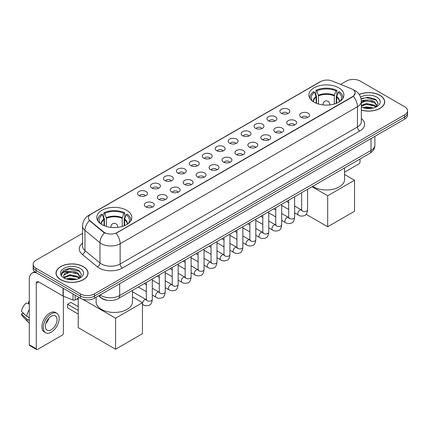 <?xml version="1.0" encoding="UTF-8"?>
<svg xmlns="http://www.w3.org/2000/svg" width="429" height="429" viewBox="0 0 429 429"><rect width="100%" height="100%" fill="white"/><g stroke="black" fill="none" stroke-linecap="round" stroke-linejoin="round"><path stroke-width="0.64" d="M126.684 210.307A17.509 10.108 0 0 0 107.604 208.113A17.509 10.108 0 0 0 96.793 217.455A17.509 10.108 0 0 0 101.925 224.603A17.509 10.108 0 0 0 121.005 226.791A17.509 10.108 0 0 0 131.81 217.455A17.509 10.108 0 0 0 126.684 210.307M338.776 87.854A17.509 10.108 0 0 0 319.696 85.666A17.509 10.108 0 0 0 308.891 95.002A17.509 10.108 0 0 0 314.017 102.15A17.509 10.108 0 0 0 333.097 104.344A17.509 10.108 0 0 0 343.902 95.002A17.509 10.108 0 0 0 338.776 87.854M281.36 113.315A4.955 2.858 180 0 1 280.378 112.505A4.955 2.858 180 0 1 282.019 108.95A4.955 2.858 180 0 1 288.368 109.272A4.955 2.858 180 0 1 289.355 112.505A4.955 2.858 180 0 1 281.36 113.315M287.768 113.615A2.971 1.716 0 0 0 286.969 112.779A2.971 1.716 0 0 0 284.041 112.339A2.971 1.716 0 0 0 281.966 113.615M268.42 120.785A4.955 2.858 180 0 1 267.439 119.981A4.955 2.858 180 0 1 269.08 116.42A4.955 2.858 180 0 1 275.429 116.742A4.955 2.858 180 0 1 276.41 119.981A4.955 2.858 180 0 1 268.42 120.785M274.823 121.085A2.971 1.716 0 0 0 274.029 120.249A2.971 1.716 0 0 0 271.096 119.814A2.971 1.716 0 0 0 269.026 121.085M255.48 128.26A4.955 2.858 180 0 1 254.499 127.451A4.955 2.858 180 0 1 256.14 123.895A4.955 2.858 180 0 1 262.489 124.212A4.955 2.858 180 0 1 263.47 127.451A4.955 2.858 180 0 1 255.48 128.26M261.883 128.555A2.971 1.716 0 0 0 261.089 127.719A2.971 1.716 0 0 0 258.156 127.284A2.971 1.716 0 0 0 256.086 128.555M242.541 135.73A4.955 2.858 180 0 1 241.559 134.921A4.955 2.858 180 0 1 243.2 131.365A4.955 2.858 180 0 1 249.549 131.682A4.955 2.858 180 0 1 250.531 134.921A4.955 2.858 180 0 1 242.541 135.73M248.943 136.025A2.971 1.716 0 0 0 248.144 135.189A2.971 1.716 0 0 0 245.216 134.754A2.971 1.716 0 0 0 243.146 136.025M229.601 143.2A4.955 2.858 180 0 1 228.614 142.39A4.955 2.858 180 0 1 230.26 138.835A4.955 2.858 180 0 1 236.61 139.157A4.955 2.858 180 0 1 237.591 142.39A4.955 2.858 180 0 1 229.601 143.2M236.004 143.495A2.971 1.716 0 0 0 235.205 142.664A2.971 1.716 0 0 0 232.277 142.224A2.971 1.716 0 0 0 230.201 143.495M216.661 150.67A4.955 2.858 180 0 1 215.674 149.86A4.955 2.858 180 0 1 217.315 146.305A4.955 2.858 180 0 1 223.665 146.627A4.955 2.858 180 0 1 224.651 149.86A4.955 2.858 180 0 1 216.661 150.67M223.064 150.97A2.971 1.716 0 0 0 222.265 150.134A2.971 1.716 0 0 0 219.337 149.7A2.971 1.716 0 0 0 217.262 150.97M203.721 158.145A4.955 2.858 180 0 1 202.735 157.336A4.955 2.858 180 0 1 204.376 153.78A4.955 2.858 180 0 1 210.725 154.097A4.955 2.858 180 0 1 211.712 157.336A4.955 2.858 180 0 1 203.721 158.145M210.124 158.44A2.971 1.716 0 0 0 209.325 157.604A2.971 1.716 0 0 0 206.397 157.17A2.971 1.716 0 0 0 204.322 158.44M190.776 165.615A4.955 2.858 180 0 1 189.795 164.806A4.955 2.858 180 0 1 191.436 161.25A4.955 2.858 180 0 1 197.785 161.567A4.955 2.858 180 0 1 198.766 164.806A4.955 2.858 180 0 1 190.776 165.615M197.184 165.91A2.971 1.716 0 0 0 196.385 165.074A2.971 1.716 0 0 0 193.458 164.639A2.971 1.716 0 0 0 191.382 165.91M177.837 173.085A4.955 2.858 180 0 1 176.855 172.276A4.955 2.858 180 0 1 178.496 168.72A4.955 2.858 180 0 1 184.845 169.042A4.955 2.858 180 0 1 185.827 172.276A4.955 2.858 180 0 1 177.837 173.085M184.239 173.38A2.971 1.716 0 0 0 183.446 172.544A2.971 1.716 0 0 0 180.512 172.109A2.971 1.716 0 0 0 178.443 173.38M164.897 180.555A4.955 2.858 180 0 1 163.916 179.746A4.955 2.858 180 0 1 165.556 176.19A4.955 2.858 180 0 1 171.906 176.512A4.955 2.858 180 0 1 172.887 179.746A4.955 2.858 180 0 1 164.897 180.555M171.3 180.856A2.971 1.716 0 0 0 170.501 180.019A2.971 1.716 0 0 0 167.573 179.579A2.971 1.716 0 0 0 165.503 180.856M151.957 188.025A4.955 2.858 180 0 1 150.976 187.221A4.955 2.858 180 0 1 152.617 183.66A4.955 2.858 180 0 1 158.966 183.982A4.955 2.858 180 0 1 159.947 187.221A4.955 2.858 180 0 1 151.957 188.025M158.36 188.326A2.971 1.716 0 0 0 157.561 187.489A2.971 1.716 0 0 0 154.633 187.055A2.971 1.716 0 0 0 152.558 188.326M139.017 195.501A4.955 2.858 180 0 1 138.031 194.691A4.955 2.858 180 0 1 139.672 191.136A4.955 2.858 180 0 1 146.026 191.452A4.955 2.858 180 0 1 147.008 194.691A4.955 2.858 180 0 1 139.017 195.501M145.42 195.796A2.971 1.716 0 0 0 144.621 194.959A2.971 1.716 0 0 0 141.693 194.525A2.971 1.716 0 0 0 139.618 195.796M301.099 117.24A4.955 2.858 180 0 1 300.118 116.431A4.955 2.858 180 0 1 301.759 112.875A4.955 2.858 180 0 1 308.108 113.197A4.955 2.858 180 0 1 309.089 116.431A4.955 2.858 180 0 1 301.099 117.24M307.502 117.535A2.971 1.716 0 0 0 306.708 116.699A2.971 1.716 0 0 0 303.775 116.264A2.971 1.716 0 0 0 301.705 117.535M288.159 124.71A4.955 2.858 180 0 1 287.178 123.901A4.955 2.858 180 0 1 288.819 120.345A4.955 2.858 180 0 1 295.168 120.667A4.955 2.858 180 0 1 296.149 123.901A4.955 2.858 180 0 1 288.159 124.71M294.562 125.011A2.971 1.716 0 0 0 293.763 124.174A2.971 1.716 0 0 0 290.835 123.74A2.971 1.716 0 0 0 288.765 125.011M275.22 132.18A4.955 2.858 180 0 1 274.233 131.376A4.955 2.858 180 0 1 275.879 127.821A4.955 2.858 180 0 1 282.228 128.137A4.955 2.858 180 0 1 283.21 131.376A4.955 2.858 180 0 1 275.22 132.18M281.622 132.481A2.971 1.716 0 0 0 280.823 131.644A2.971 1.716 0 0 0 277.895 131.21A2.971 1.716 0 0 0 275.82 132.481M262.28 139.656A4.955 2.858 180 0 1 261.293 138.846A4.955 2.858 180 0 1 262.934 135.291A4.955 2.858 180 0 1 269.283 135.607A4.955 2.858 180 0 1 270.27 138.846A4.955 2.858 180 0 1 262.28 139.656M268.683 139.951A2.971 1.716 0 0 0 267.884 139.114A2.971 1.716 0 0 0 264.956 138.68A2.971 1.716 0 0 0 262.88 139.951M249.34 147.126A4.955 2.858 180 0 1 248.353 146.316A4.955 2.858 180 0 1 249.994 142.76A4.955 2.858 180 0 1 256.344 143.077A4.955 2.858 180 0 1 257.33 146.316A4.955 2.858 180 0 1 249.34 147.126M255.743 147.42A2.971 1.716 0 0 0 254.944 146.584A2.971 1.716 0 0 0 252.016 146.15A2.971 1.716 0 0 0 249.941 147.42M236.395 154.596A4.955 2.858 180 0 1 235.414 153.786A4.955 2.858 180 0 1 237.055 150.23A4.955 2.858 180 0 1 243.404 150.552A4.955 2.858 180 0 1 244.385 153.786A4.955 2.858 180 0 1 236.395 154.596M242.803 154.89A2.971 1.716 0 0 0 242.004 154.059A2.971 1.716 0 0 0 239.076 153.62A2.971 1.716 0 0 0 237.001 154.89M223.455 162.065A4.955 2.858 180 0 1 222.474 161.256A4.955 2.858 180 0 1 224.115 157.7A4.955 2.858 180 0 1 230.464 158.022A4.955 2.858 180 0 1 231.446 161.256A4.955 2.858 180 0 1 223.455 162.065M229.858 162.366A2.971 1.716 0 0 0 229.065 161.529A2.971 1.716 0 0 0 226.131 161.095A2.971 1.716 0 0 0 224.061 162.366M210.516 169.541A4.955 2.858 180 0 1 209.534 168.731A4.955 2.858 180 0 1 211.175 165.176A4.955 2.858 180 0 1 217.524 165.492A4.955 2.858 180 0 1 218.506 168.731A4.955 2.858 180 0 1 210.516 169.541M216.918 169.836A2.971 1.716 0 0 0 216.119 168.999A2.971 1.716 0 0 0 213.192 168.565A2.971 1.716 0 0 0 211.122 169.836M197.576 177.011A4.955 2.858 180 0 1 196.595 176.201A4.955 2.858 180 0 1 198.236 172.646A4.955 2.858 180 0 1 204.585 172.962A4.955 2.858 180 0 1 205.566 176.201A4.955 2.858 180 0 1 197.576 177.011M203.979 177.306A2.971 1.716 0 0 0 203.18 176.469A2.971 1.716 0 0 0 200.252 176.035A2.971 1.716 0 0 0 198.177 177.306M184.636 184.481A4.955 2.858 180 0 1 183.65 183.671A4.955 2.858 180 0 1 185.29 180.116A4.955 2.858 180 0 1 191.645 180.437A4.955 2.858 180 0 1 192.626 183.671A4.955 2.858 180 0 1 184.636 184.481M191.039 184.776A2.971 1.716 0 0 0 190.24 183.939A2.971 1.716 0 0 0 187.312 183.505A2.971 1.716 0 0 0 185.237 184.776M171.697 191.951A4.955 2.858 180 0 1 170.71 191.141A4.955 2.858 180 0 1 172.351 187.586A4.955 2.858 180 0 1 178.7 187.907A4.955 2.858 180 0 1 179.687 191.141A4.955 2.858 180 0 1 171.697 191.951M178.099 192.251A2.971 1.716 0 0 0 177.3 191.414A2.971 1.716 0 0 0 174.372 190.98A2.971 1.716 0 0 0 172.297 192.251M158.751 199.421A4.955 2.858 180 0 1 157.77 198.616A4.955 2.858 180 0 1 159.411 195.061A4.955 2.858 180 0 1 165.76 195.377A4.955 2.858 180 0 1 166.747 198.616A4.955 2.858 180 0 1 158.751 199.421M165.16 199.721A2.971 1.716 0 0 0 164.361 198.884A2.971 1.716 0 0 0 161.433 198.45A2.971 1.716 0 0 0 159.357 199.721M145.812 206.896A4.955 2.858 180 0 1 144.83 206.086A4.955 2.858 180 0 1 146.471 202.531A4.955 2.858 180 0 1 152.821 202.847A4.955 2.858 180 0 1 153.802 206.086A4.955 2.858 180 0 1 145.812 206.896M152.22 207.191A2.971 1.716 0 0 0 151.421 206.354A2.971 1.716 0 0 0 148.493 205.92A2.971 1.716 0 0 0 146.418 207.191M351.367 88.76A8.918 5.148 180 0 1 352.558 89.339A8.918 5.148 180 0 1 355.169 92.98A8.918 5.148 180 0 1 352.558 96.622L117.106 232.556A8.918 5.148 180 0 1 103.491 231.869L90.026 220.763A8.918 5.148 180 0 1 88.412 217.814A8.918 5.148 180 0 1 91.023 214.173L320.71 81.564A8.918 5.148 180 0 1 332.132 80.984L351.367 88.76M107.55 300.348A9.91 5.722 180 0 1 101.282 298.01L98.632 295.822M361.336 110.103A16.023 9.25 0 0 0 384.695 101.882A16.023 9.25 0 0 0 380.003 95.34A16.023 9.25 0 0 0 359.18 94.434M83.355 266.607A16.023 9.25 0 0 0 65.894 264.607A16.023 9.25 0 0 0 56.001 273.15A16.023 9.25 0 0 0 60.698 279.692A16.023 9.25 0 0 0 78.153 281.697A16.023 9.25 0 0 0 88.047 273.15A16.023 9.25 0 0 0 83.355 266.607M355.169 92.98L353.421 96.257L352.558 96.884L116.103 233.274A11.562 6.676 60 0 1 120.141 243.752A13.213 7.631 180 0 1 101.459 243.752A13.213 7.631 180 0 1 99.973 242.734L84.969 230.357A13.213 7.631 180 0 1 82.577 225.981L82.577 246.214A13.213 7.631 0 0 0 84.969 250.59L99.973 262.961A13.213 7.631 0 0 0 101.459 263.98A13.213 7.631 0 0 0 120.141 263.98L357.464 126.963A13.213 7.631 0 0 0 361.336 121.568L361.336 101.341A13.213 7.631 180 0 1 357.464 106.735A11.562 6.676 -120 0 0 353.421 96.257M82.577 233.344L36.052 260.205A9.91 5.722 0 0 0 33.151 264.248L33.151 268.565A9.91 5.722 0 0 0 36.052 272.613L80.432 298.235L80.432 296.074A9.91 5.722 0 0 0 94.45 296.074L404.649 116.983A9.91 5.722 0 0 0 407.55 112.94A9.91 5.722 0 0 1 404.649 116.983L94.45 296.074A9.91 5.722 0 0 1 80.432 296.074L36.052 270.452L80.432 296.074L80.432 293.919A9.91 5.722 0 0 0 94.45 293.919L404.649 114.827A9.91 5.722 0 0 0 407.55 110.784A9.91 5.722 0 0 0 404.649 106.735L360.269 81.113A9.91 5.722 0 0 0 346.251 81.113L340.567 84.395M33.151 266.409A9.91 5.722 0 0 0 36.052 270.452A9.91 5.722 0 0 1 33.151 266.409M105.496 233.274L103.491 232.261L89.425 220.549A11.562 7.733 129.5 0 0 84.969 230.357L84.969 250.59A3.303 2.209 -50.5 0 1 82.261 254.381A16.517 9.535 180 0 1 82.577 243.189M33.151 264.248A9.91 5.722 0 0 0 36.052 268.297L80.432 293.919M80.432 298.235A9.91 5.722 0 0 0 94.45 298.235L404.649 119.144A9.91 5.722 0 0 0 407.55 115.095L407.55 110.784M361.336 109.996A15.857 9.154 0 0 0 384.534 101.882A15.857 9.154 0 0 0 379.885 95.41A15.857 9.154 0 0 0 359.239 94.525M363.036 107.706L366.538 106.853L373.327 107.99M364.409 108.087L366.538 107.711L371.905 108.29M361.336 105.389L366.538 103.427L374.517 105.234L376.217 106.853M361.336 106.247L366.538 104.285L374.517 106.086L375.772 107.148M361.309 100.574L366.076 100.054A8.258 4.767 0 0 0 361.336 102.397M366.076 100.054C369.246 99.721 372.061 100.306 374.517 101.807L376.935 105.609L376.876 106.242M361.336 102.821L366.538 100.858L374.517 102.665L376.909 106.038M361.336 106.794L361.803 107.25M361.336 107.035A11.562 6.676 0 0 0 376.85 106.601A11.562 6.676 0 0 0 376.85 97.163A11.562 6.676 0 0 0 360.575 97.12M375.911 107.089L378.131 103.18L375.595 99.335L368.366 97.195L361.03 98.649M361.111 99.013L365.948 97.667L376.614 100.15M363.395 101.566L365.948 101.088L372.49 101.641M363.395 104.987L365.948 104.515L372.49 105.067M364.629 108.135L371.777 108.312M344.567 172.174L358.864 163.916A1.652 0.955 120 0 0 360.033 161.894L360.033 159.003M60.811 279.622A15.857 9.154 0 0 0 78.094 281.606A15.857 9.154 0 0 0 87.881 273.15A15.857 9.154 0 0 0 83.237 266.677A15.857 9.154 0 0 0 65.959 264.693A15.857 9.154 0 0 0 56.167 273.15A15.857 9.154 0 0 0 60.811 279.622M66.388 278.979L69.889 278.121L76.673 279.263M67.755 279.354L69.889 278.979L75.252 279.558M64.157 277.3L69.889 274.699L77.863 276.501L79.563 278.121M64.447 277.772L69.889 275.552L77.863 277.359L79.118 278.421M79.258 278.357L81.483 274.447L78.947 270.602C73.509 267.798 68.329 267.766 63.401 270.506L61.492 273.992L61.674 275.112C61.781 272.603 64.366 271.337 69.428 271.321A8.258 4.767 0 0 0 63.765 275.847A8.258 4.767 0 0 0 64.168 277.316L65.154 278.518M69.428 271.321C72.598 270.989 75.407 271.573 77.863 273.075L80.282 276.882L80.223 277.509M63.765 275.944L64.05 274.93L69.889 272.125L77.863 273.933L80.255 277.311M80.202 268.431A11.562 6.676 0 0 0 63.851 268.431A11.562 6.676 0 0 0 63.851 277.869A11.562 6.676 0 0 0 80.202 277.869A11.562 6.676 0 0 0 80.202 268.431M61.497 274.072L61.856 272.662L69.3 268.935L79.966 271.418M66.747 272.833L69.3 272.361L75.836 272.914M66.747 276.26L69.3 275.788L75.836 276.34M67.975 279.402L75.129 279.579M316.146 103.196L316.146 97.249L314.596 92.235A15.128 8.736 0 0 0 312.114 100.579A15.128 8.736 0 0 0 312.494 101.147M316.532 103.351L316.532 96.048L315.942 95.71L315.942 90.315A16.517 9.535 0 0 1 336.851 90.315L335.864 90.884A15.128 8.736 0 0 0 316.929 90.884L318.484 95.898L318.484 104.016M334.309 104.016L334.309 95.898L335.864 90.884M312.644 186.363A18.168 10.489 0 0 0 313.551 186.921A18.168 10.489 0 0 0 333.349 189.194A18.168 10.489 0 0 0 344.567 179.504L344.567 167.932M336.851 90.315L336.851 95.71L336.261 96.048L336.261 103.351M314.596 92.235L313.61 91.667A16.517 9.535 0 0 0 309.877 97.699A16.517 9.535 0 0 0 309.931 98.434M316.929 90.884L315.942 90.315M342.862 98.434A16.517 9.535 0 0 0 342.916 97.699A16.517 9.535 0 0 0 339.183 91.667L338.197 92.235L336.754 96.616L336.647 103.196M340.299 101.147A15.128 8.736 0 0 0 340.68 100.579A15.128 8.736 0 0 0 338.197 92.235M327.681 226.775L327.681 195.758L354.542 180.25L354.542 211.266L327.681 226.775L306.081 214.302M327.681 195.758L312.028 186.717M344.567 174.485L354.542 180.25M104.054 225.649L104.054 219.696L102.499 214.688A15.128 8.736 0 0 0 100.021 223.032A15.128 8.736 0 0 0 100.402 223.6M104.435 225.804L104.435 218.5L103.85 218.163L103.85 212.768A16.517 9.535 0 0 1 124.753 212.768L123.772 213.336A15.128 8.736 0 0 0 104.837 213.336L106.387 218.35L106.387 226.469M122.217 226.469L122.217 218.35L123.772 213.336M96.134 297.259L96.134 301.957A18.168 10.489 0 0 0 101.459 309.373A18.168 10.489 0 0 0 121.257 311.647A18.168 10.489 0 0 0 132.47 301.957L132.47 290.385M124.753 212.768L124.753 218.163L124.169 218.5L124.169 225.804M102.499 214.688L101.512 214.114A16.517 9.535 0 0 0 97.785 220.152A16.517 9.535 0 0 0 97.833 220.887M104.837 213.336L103.85 212.768M130.77 220.887A16.517 9.535 0 0 0 130.818 220.152A16.517 9.535 0 0 0 127.091 214.114L126.105 214.688L124.662 219.063L124.555 225.649M128.201 223.6A15.128 8.736 0 0 0 128.587 223.032A15.128 8.736 0 0 0 126.105 214.688M78.212 314.028L67.584 307.893L67.584 304.279L78.212 310.414M115.589 349.227L115.589 318.205L142.449 302.697L142.449 333.719L115.589 349.227L78.212 327.649L78.212 298.166M115.589 318.205L82.674 299.206M132.47 296.938L142.449 302.697M67.584 304.279L70.855 302.391L78.212 306.638M75.118 295.168L75.118 299.951L79.263 297.56M36.545 272.898A13.213 7.631 -120 0 0 32.014 273.171A13.213 7.631 -120 0 0 29.279 279.22L29.279 344.76L36.288 348.809L36.288 283.263A3.303 1.909 60 0 1 36.969 281.751A3.303 1.909 60 0 1 38.621 281.917L63.047 296.015L63.047 288.197M36.288 348.809A1.652 0.955 120 0 0 36.626 349.565L29.622 345.517A1.652 0.955 -60 0 1 29.279 344.76M36.626 349.565A1.652 0.955 120 0 0 37.452 349.479L62.216 335.188A1.652 0.955 120 0 0 63.379 333.161L63.379 296.171M75.118 299.951A1.652 0.955 180 0 1 73.005 300.059L63.267 296.123A1.652 0.955 180 0 1 63.047 296.015M51.233 329.767A8.258 4.767 120 0 0 56.628 322.49A8.258 4.767 120 0 0 55.362 315.873A8.258 4.767 120 0 0 51.233 316.28A8.258 4.767 120 0 0 45.839 323.557A8.258 4.767 120 0 0 47.104 330.174A8.258 4.767 120 0 0 51.233 329.767M45.898 323.364A8.258 4.767 120 0 0 48.863 318.232M29.279 301.925L28.577 301.71L28.577 303.367L29.279 303.775M56.853 313.293L55.448 312.484A11.229 6.483 120 0 0 49.834 313.041A11.229 6.483 120 0 0 42.498 322.94A11.229 6.483 120 0 0 44.219 331.939L45.619 332.748A11.229 6.483 120 0 0 51.233 332.191A11.229 6.483 120 0 0 58.575 322.297A11.229 6.483 120 0 0 56.853 313.293A11.229 6.483 120 0 0 51.233 313.851A11.229 6.483 120 0 0 43.897 323.75A11.229 6.483 120 0 0 45.619 332.748M29.279 309.647A10.902 6.296 120 0 0 26.796 316.361L21.45 311.357A8.591 4.96 120 0 1 26.244 303.056L29.279 303.979M29.279 317.792L26.796 316.361M24.34 314.066L22.887 313.229L21.45 314.055L26.796 319.058L29.279 320.49M26.796 319.058A10.902 6.296 120 0 0 28.142 322.104A10.902 6.296 120 0 0 28.968 322.753L29.279 322.935M29.279 301.517A8.591 4.96 120 0 0 28.577 301.71M21.45 314.055A8.591 4.96 120 0 0 22.464 316.194L28.142 322.104M90.026 220.763L90.026 221.155M103.491 231.869L103.491 232.261M117.106 232.556L117.106 232.824M122.48 268.028A3.303 1.909 60 0 1 120.141 263.98L120.141 243.752L357.464 106.735L357.464 126.963A3.303 1.909 60 0 0 359.797 131.011L122.48 268.028A16.517 9.535 180 0 1 99.12 268.028A16.517 9.535 180 0 1 97.27 266.752L82.261 254.381M361.336 101.341C361.111 96.589 359.019 93.029 355.067 90.653L353.399 89.843A11.562 5.416 112 0 0 353.244 89.784M90.042 214.843A11.562 6.676 -120 0 0 88.846 215.294C84.888 217.669 82.802 221.23 82.577 225.981M88.846 215.294L319.739 81.987A11.562 6.676 60 0 1 320.613 81.617M104.478 232.872A11.562 7.733 129.5 0 0 99.973 242.734L99.973 262.961A3.303 2.209 -50.5 0 1 97.27 266.752M361.336 118.543A16.517 9.535 180 0 1 359.797 131.011M94.45 293.919L94.45 298.235M404.649 114.827L404.649 119.144M36.052 268.297L36.052 272.613M100.102 294.97A13.213 7.631 0 0 0 100.987 295.538A13.213 7.631 0 0 0 119.675 295.538L371.01 150.429A13.213 7.631 0 0 0 374.882 145.034C374.978 148.316 373.23 151.121 369.642 153.453L118.307 298.563A6.607 3.813 60 0 0 119.675 295.538L119.675 283.671M371.01 138.562L371.01 150.429A6.607 3.813 60 0 1 369.642 153.453M99.566 295.281A6.607 4.419 129.5 0 0 100.718 297.426L98.713 295.774M316.146 97.249A12.95 7.475 0 0 0 313.449 101.807M334.309 95.898A12.95 7.475 0 0 0 318.484 95.898M316.039 96.616A13.106 7.566 0 0 0 313.32 101.721M334.422 95.265A13.106 7.566 0 0 0 318.372 95.265M339.473 101.721A13.106 7.566 0 0 0 336.754 96.616M339.344 101.807A12.95 7.475 0 0 0 336.647 97.249M323.386 104.96A3.303 1.909 180 0 1 323.096 104.172L323.096 104.928M329.703 104.928L329.703 104.172A3.303 1.909 180 0 1 329.408 104.96M104.054 219.696A12.95 7.475 0 0 0 101.351 224.254M122.217 218.35A12.95 7.475 0 0 0 106.387 218.35M103.941 219.063A13.106 7.566 0 0 0 101.223 224.174M122.329 217.718A13.106 7.566 0 0 0 106.279 217.718M127.381 224.174A13.106 7.566 0 0 0 124.662 219.063M127.252 224.254A12.95 7.475 0 0 0 124.555 219.696M111.293 227.413A3.303 1.909 180 0 1 110.998 226.625L110.998 227.381M117.605 227.381L117.605 226.625A3.303 1.909 180 0 1 117.31 227.413M307.577 189.286L307.577 209.835A2.971 1.716 180 0 1 306.569 211.122A2.971 1.716 180 0 1 302.499 211.052A2.971 1.716 180 0 1 301.63 209.835L301.533 210.478L301.801 210.258M307.577 209.835C307.169 213.288 306.102 215.219 304.37 215.621C301.914 216.382 299.941 216.211 298.445 215.106A2.971 1.716 -60 0 1 297.989 212.725A2.971 1.716 -60 0 1 299.93 210.103A2.971 1.716 -60 0 1 300.064 210.033A2.971 1.716 -60 0 1 301.421 209.958L302.021 210.194M294.637 196.761L294.637 217.305A2.971 1.716 180 0 1 293.629 218.592A2.971 1.716 180 0 1 289.559 218.522A2.971 1.716 180 0 1 288.69 217.305L288.594 217.948L288.862 217.728M294.637 217.305C294.23 220.758 293.157 222.689 291.43 223.091C288.974 223.852 287.001 223.681 285.505 222.581A2.971 1.716 -60 0 1 285.049 220.195A2.971 1.716 -60 0 1 286.99 217.578A2.971 1.716 -60 0 1 287.124 217.503A2.971 1.716 -60 0 1 288.476 217.428L289.082 217.669M281.697 204.231L281.697 224.78A2.971 1.716 180 0 1 280.689 226.067A2.971 1.716 180 0 1 276.619 225.992A2.971 1.716 180 0 1 275.75 224.78L275.654 225.418L275.922 225.198M281.697 224.78C281.29 228.228 280.217 230.159 278.485 230.561C276.035 231.322 274.056 231.151 272.565 230.051A2.971 1.716 -60 0 1 272.109 227.665A2.971 1.716 -60 0 1 274.051 225.048A2.971 1.716 -60 0 1 274.185 224.978A2.971 1.716 -60 0 1 275.536 224.898L276.142 225.139M268.752 211.701L268.752 232.25A2.971 1.716 180 0 1 267.75 233.537A2.971 1.716 180 0 1 263.679 233.462A2.971 1.716 180 0 1 262.811 232.25L262.714 232.893L262.977 232.674M268.752 232.25C268.345 235.703 267.278 237.628 265.546 238.036C263.09 238.792 261.116 238.621 259.625 237.521A2.971 1.716 -60 0 1 259.17 235.14A2.971 1.716 -60 0 1 261.111 232.518A2.971 1.716 -60 0 1 261.245 232.448A2.971 1.716 -60 0 1 262.596 232.373L263.202 232.609M255.813 219.171L255.813 239.72A2.971 1.716 180 0 1 254.81 241.007A2.971 1.716 180 0 1 250.74 240.932A2.971 1.716 180 0 1 249.866 239.72L249.775 240.363L250.037 240.143M255.813 239.72C255.405 243.173 254.338 245.098 252.606 245.506C250.15 246.267 248.177 246.096 246.686 244.991A2.971 1.716 -60 0 1 246.23 242.61A2.971 1.716 -60 0 1 248.171 239.988A2.971 1.716 -60 0 1 248.3 239.918A2.971 1.716 -60 0 1 249.657 239.843L250.263 240.079M242.873 226.646L242.873 247.19A2.971 1.716 180 0 1 241.865 248.477A2.971 1.716 180 0 1 237.8 248.407A2.971 1.716 180 0 1 236.926 247.19L236.835 247.833L237.098 247.613M242.873 247.19C242.465 250.643 241.398 252.574 239.666 252.976C237.21 253.737 235.237 253.566 233.741 252.461A2.971 1.716 -60 0 1 233.285 250.08A2.971 1.716 -60 0 1 235.231 247.463A2.971 1.716 -60 0 1 235.36 247.388A2.971 1.716 -60 0 1 236.717 247.313L237.317 247.554M229.933 234.116L229.933 254.665A2.971 1.716 180 0 1 228.925 255.952A2.971 1.716 180 0 1 224.86 255.877A2.971 1.716 180 0 1 223.986 254.665L223.89 255.303L224.158 255.083M229.933 254.665C229.526 258.113 228.459 260.044 226.727 260.446C224.27 261.207 222.297 261.036 220.801 259.936A2.971 1.716 -60 0 1 220.345 257.55A2.971 1.716 -60 0 1 222.286 254.933A2.971 1.716 -60 0 1 222.42 254.858A2.971 1.716 -60 0 1 223.777 254.783L224.378 255.024M216.994 241.586L216.994 262.135A2.971 1.716 180 0 1 215.985 263.422A2.971 1.716 180 0 1 211.915 263.347A2.971 1.716 180 0 1 211.047 262.135L210.95 262.773L211.218 262.553M216.994 262.135C216.586 265.589 215.514 267.514 213.787 267.921C211.331 268.677 209.357 268.506 207.861 267.406A2.971 1.716 -60 0 1 207.405 265.025A2.971 1.716 -60 0 1 209.347 262.403A2.971 1.716 -60 0 1 209.481 262.334A2.971 1.716 -60 0 1 210.832 262.258L211.438 262.494M204.054 249.056L204.054 269.605A2.971 1.716 180 0 1 203.046 270.892A2.971 1.716 180 0 1 198.976 270.817A2.971 1.716 180 0 1 198.107 269.605L198.01 270.249L198.278 270.029M204.054 269.605C203.646 273.058 202.574 274.984 200.847 275.391C198.391 276.147 196.412 275.981 194.922 274.876A2.971 1.716 -60 0 1 194.466 272.495A2.971 1.716 -60 0 1 196.407 269.873A2.971 1.716 -60 0 1 196.541 269.803A2.971 1.716 -60 0 1 197.892 269.728L198.498 269.964M191.114 256.526L191.114 277.075A2.971 1.716 180 0 1 190.106 278.362A2.971 1.716 180 0 1 186.036 278.292A2.971 1.716 180 0 1 185.167 277.075L185.071 277.719L185.339 277.499M191.114 277.075C190.707 280.528 189.634 282.459 187.902 282.861C185.451 283.623 183.473 283.451 181.982 282.346A2.971 1.716 -60 0 1 181.526 279.965A2.971 1.716 -60 0 1 183.467 277.343A2.971 1.716 -60 0 1 183.601 277.273A2.971 1.716 -60 0 1 184.953 277.198L185.559 277.434M178.169 264.001L178.169 284.545A2.971 1.716 180 0 1 177.166 285.832A2.971 1.716 180 0 1 173.096 285.762A2.971 1.716 180 0 1 172.227 284.545L172.131 285.188L172.394 284.969M178.169 284.545C177.762 287.998 176.694 289.929 174.962 290.331C172.506 291.093 170.533 290.921 169.042 289.822A2.971 1.716 -60 0 1 168.586 287.435A2.971 1.716 -60 0 1 170.528 284.818A2.971 1.716 -60 0 1 170.656 284.743A2.971 1.716 -60 0 1 172.013 284.668L172.619 284.91M165.229 271.471L165.229 292.02A2.971 1.716 180 0 1 164.221 293.307A2.971 1.716 180 0 1 160.156 293.232A2.971 1.716 180 0 1 159.282 292.02L159.191 292.658L159.454 292.439M165.229 292.02C164.822 295.468 163.755 297.399 162.023 297.801C159.567 298.563 157.593 298.391 156.097 297.292A2.971 1.716 -60 0 1 155.641 294.905A2.971 1.716 -60 0 1 157.588 292.288A2.971 1.716 -60 0 1 157.716 292.219A2.971 1.716 -60 0 1 159.073 292.138L159.674 292.38M152.29 278.941L152.29 299.49A2.971 1.716 180 0 1 151.281 300.777A2.971 1.716 180 0 1 147.217 300.702A2.971 1.716 180 0 1 146.343 299.49L146.246 300.134L146.514 299.914M152.29 299.49C151.882 302.944 150.815 304.869 149.083 305.276C146.627 306.033 144.653 305.861 143.157 304.762A2.971 1.716 -60 0 1 142.701 302.381A2.971 1.716 -60 0 1 144.648 299.758A2.971 1.716 -60 0 1 144.777 299.689A2.971 1.716 -60 0 1 146.133 299.614L146.734 299.85M36.288 283.263L38.621 281.917M63.267 288.326L63.267 296.123M73.005 300.059L73.005 293.945M319.739 81.987L321.857 81.001M118.307 298.563C112.988 301.233 107.674 301.233 102.359 298.563L100.718 297.426M374.882 145.034L374.882 136.325M384.534 103.207L384.534 101.882M87.881 274.474L87.881 273.15M56.167 274.474L56.167 273.15M309.877 98.354L309.877 97.699M342.916 98.354L342.916 97.699M329.703 104.172A3.303 3.303 0 0 0 324.748 101.314A3.303 3.303 0 0 0 323.096 104.172M97.785 220.806L97.785 220.152M130.818 220.806L130.818 220.152M117.605 226.625A3.303 3.303 0 0 0 112.65 223.761A3.303 3.303 0 0 0 110.998 226.625M78.212 299.683L76.904 298.922M298.445 215.106L294.637 212.907M288.69 209.475L281.697 205.437M301.63 192.723L301.63 209.835M301.421 209.958L294.637 206.043M288.69 202.611L286.599 201.399M285.505 222.581L281.697 220.377M275.75 216.945L268.752 212.907M288.69 200.193L288.69 217.305M288.476 217.428L281.697 213.513M275.75 210.081L273.654 208.869M272.565 230.051L268.752 227.853M262.811 224.415L255.813 220.377M275.75 207.663L275.75 224.78M275.536 224.898L268.752 220.983M262.811 217.551L260.714 216.345M259.625 237.521L255.813 235.323M249.866 231.891L242.873 227.853M262.811 215.133L262.811 232.25M262.596 232.373L255.813 228.453M249.866 225.021L247.774 223.815M246.686 244.991L242.873 242.793M236.926 239.361L229.933 235.323M249.866 222.608L249.866 239.72M249.657 239.843L242.873 235.929M236.926 232.497L234.835 231.285M233.741 252.461L229.933 250.263M223.986 246.831L216.994 242.793M236.926 230.078L236.926 247.19M236.717 247.313L229.933 243.399M223.986 239.967L221.895 238.755M220.801 259.936L216.994 257.732M211.047 254.3L204.054 250.263M223.986 237.548L223.986 254.665M223.777 254.783L216.994 250.868M211.047 247.436L208.955 246.23M207.861 267.406L204.054 265.208M198.107 261.776L191.114 257.732M211.047 245.018L211.047 262.135M210.832 262.258L204.054 258.338M198.107 254.906L196.015 253.7M194.922 274.876L191.114 272.678M185.167 269.246L178.169 265.208M198.107 252.488L198.107 269.605M197.892 269.728L191.114 265.814M185.167 262.376L183.07 261.17M181.982 282.346L178.169 280.148M172.227 276.716L165.229 272.678M185.167 259.963L185.167 277.075M184.953 277.198L178.169 273.284M172.227 269.852L170.131 268.64M169.042 289.822L165.229 287.618M159.282 284.186L152.29 280.148M172.227 267.433L172.227 284.545M172.013 284.668L165.229 280.754M159.282 277.322L157.191 276.11M156.097 297.292L152.29 295.093M146.343 291.656L138.304 287.017M159.282 274.903L159.282 292.02M159.073 292.138L152.29 288.224M146.343 284.792L144.251 283.585M143.157 304.762L142.449 304.354M146.343 282.373L146.343 299.49M146.133 299.614L132.47 291.725M32.014 273.171L34.69 271.627"/></g></svg>
